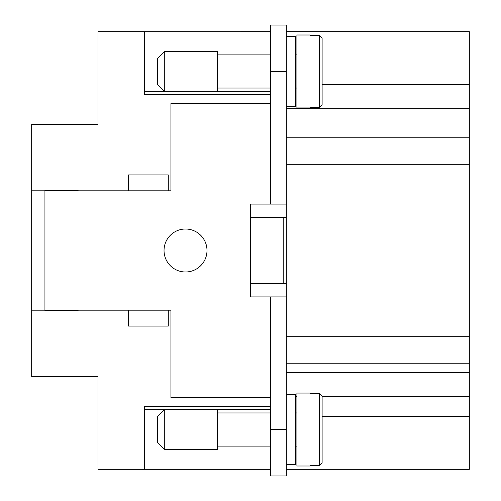 <?xml version="1.0" encoding="UTF-8"?>
<svg xmlns="http://www.w3.org/2000/svg" width="501" height="501" viewBox="0 0 501 501"><rect width="100%" height="100%" fill="white"/><g stroke="black" fill="none" stroke-linecap="round" stroke-linejoin="round"><path stroke-width="0.75" d="M185.52 229.013A21.487 21.487 0 0 1 207.001 250.5A21.487 21.487 0 0 1 185.52 271.987A21.487 21.487 0 0 1 164.034 250.5A21.487 21.487 0 0 1 185.52 229.013M164.297 91.357L157.665 84.725L157.665 58.204L164.297 51.572L217.346 51.572L217.346 91.357L164.297 91.357L164.297 51.572M270.39 88.044L217.346 88.044M217.346 54.891L270.39 54.891M296.918 88.044L295.59 88.044M295.59 54.891L296.918 54.891M286.309 36.322L295.59 36.322L295.59 106.613L286.309 106.613M310.175 107.546L310.175 107.934L310.175 107.546L319.463 107.546L322.112 104.866L322.112 38.07L319.463 35.383L310.175 35.383L310.175 34.995L310.175 35.383M310.175 107.934L296.918 107.934L296.918 34.995L310.175 34.995M164.297 409.643L157.665 416.275L157.665 442.796L164.297 449.428L217.346 449.428L217.346 409.643L164.297 409.643L164.297 449.428M270.39 412.956L217.346 412.956M217.346 446.109L270.39 446.109M296.918 412.956L295.59 412.956M295.59 446.109L296.918 446.109M310.175 393.066L310.175 393.454L310.175 393.066L296.918 393.066L296.918 466.005L310.175 466.005L310.175 465.617L310.175 466.005M310.175 465.617L319.463 465.617L322.112 462.93L322.112 396.134L319.463 393.454L310.175 393.454M286.309 464.677L295.59 464.677L295.59 394.387L286.309 394.387M286.309 469.318L469.318 469.318L469.318 31.682L286.309 31.682M322.112 416.275L469.318 416.275M322.112 84.725L469.318 84.725M295.59 396.097L296.918 396.097M296.918 396.379L295.59 396.379M322.112 396.379L469.318 396.379M286.309 71.468L270.39 71.468L270.39 25.05L286.309 25.05L286.309 475.95L270.39 475.95L270.39 296.918L250.5 296.918L250.5 283.654L286.309 283.654M286.309 363.225L469.318 363.225M286.309 137.775L469.318 137.775M322.112 396.134L322.112 424.228M322.112 434.837L322.112 462.93M322.112 38.07L322.112 66.163M322.112 76.772L322.112 104.866M168.28 190.825L128.494 190.825L128.494 174.905L168.28 174.905L168.28 190.825L170.929 190.825L170.929 103.294L270.39 103.294M128.494 310.175L168.28 310.175L168.28 326.095L128.494 326.095L128.494 310.175L44.94 310.175L44.94 310.839M44.94 190.161L44.94 190.825L128.494 190.825M270.39 397.706L170.929 397.706L170.929 310.175L168.28 310.175M78.1 310.839L78.1 310.175L78.1 310.839L31.682 310.839L31.682 376.489L97.989 376.489L97.989 469.318L270.39 469.318L144.407 469.305L144.407 406.324L270.39 406.324M144.407 409.63L270.39 409.63M144.407 91.37L270.39 91.37M270.39 31.695L144.407 31.695L270.39 31.682M270.39 71.468L270.39 204.082L250.5 204.082L250.5 283.654M60.859 310.839L60.859 310.175M60.859 190.825L60.859 190.161M286.309 217.346L250.5 217.346M283.785 283.654L283.785 217.346M44.94 310.175L44.94 190.825M286.309 296.918L270.39 296.918M286.309 204.082L270.39 204.082M270.39 94.676L144.407 94.676L144.407 31.682L97.989 31.682L97.989 124.511L31.682 124.511L31.682 190.161L78.1 190.161L78.1 190.825L78.1 190.161M31.682 310.839L31.682 190.161M319.463 107.546L319.463 35.383M319.463 393.454L319.463 465.617M286.309 372.425L469.318 372.425M286.309 336.703L469.318 336.703M286.309 164.297L469.318 164.297M286.309 108.686L469.318 108.686M286.309 429.532L270.39 429.532"/></g></svg>
